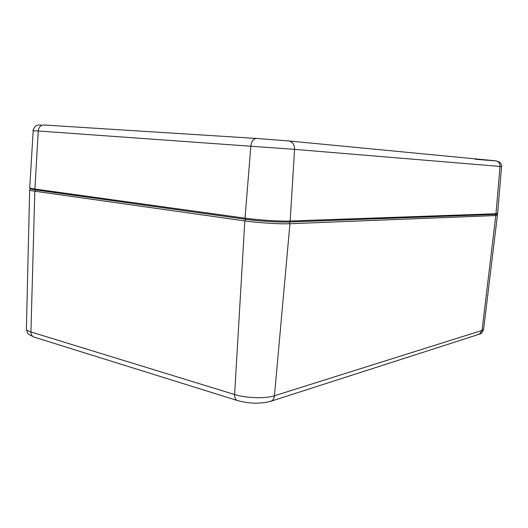 <?xml version="1.0" encoding="UTF-8"?>
<svg xmlns="http://www.w3.org/2000/svg" width="528" height="528" viewBox="0 0 528 528"><rect width="100%" height="100%" fill="white"/><g stroke="black" fill="none" stroke-linecap="round" stroke-linejoin="round"><path stroke-width="0.79" d="M34.412 337.201L33.713 336.976C31.878 336.105 30.947 334.435 30.928 331.96C27.925 331.016 26.413 329.993 26.4 328.891L29.654 189.948C29.693 190.311 31.416 190.733 34.828 191.222L244.82 220.909C257.908 222.809 280.117 224.182 289.945 223.727L495.785 215.53L482.051 330.436L274.435 395.776C265.538 398.765 246.008 398.185 234.61 394.535L30.928 331.96L34.828 191.222L35.772 189.935M237.633 400.62L236.993 400.415C235.31 399.518 234.511 397.558 234.61 394.535L244.82 220.909L245.771 219.272M270.138 401.504L271.088 401.194C273.009 400.244 274.124 398.435 274.435 395.776L289.945 223.727L289.04 221.998M478.566 334.462L479.338 334.211L482.051 330.436L483.615 329.294C482.533 332.356 481.107 333.993 479.338 334.211L271.088 401.194C260.423 404.065 249.058 403.801 236.993 400.415L33.713 336.976L29.033 334.521C28.07 334.264 27.192 332.389 26.4 328.891M495.092 214.388L495.785 215.53L497.422 215.246L496.914 214.196M289.456 221.978L495.396 214.375L289.219 221.984C279.708 222.4 258.271 221.06 245.612 219.245L245.487 219.232C258.271 221.067 279.761 222.413 289.43 221.984L290.156 221.021C280.328 221.43 258.106 220.044 245.005 218.176L245.487 219.232L35.468 189.895L245.467 219.226M256.331 138.442L43.963 124.997C40.689 125.096 38.782 127.096 38.234 130.997L294.578 149.358L501.58 166.571L497.614 213.464L495.977 213.734L495.396 214.375C497.059 214.335 497.798 214.038 497.614 213.464M289.021 140.976L495.495 160.816C498.498 161.337 500.009 163.205 500.036 166.426L495.977 213.734L290.156 221.021L294.578 149.358C294.492 144.467 292.532 141.662 288.691 140.95L256.535 138.455C253.453 138.64 251.559 141.161 250.859 146.032L245.005 218.176L34.914 189.024L35.468 189.895C26.869 188.364 31.073 188.595 29.74 187.777C29.753 188.126 31.482 188.536 34.914 189.024L38.234 130.997L33.172 130.673L29.74 187.777M475.18 159.258L496.34 160.954M483.615 329.294L497.422 215.246M30.413 188.78L29.654 189.948M501.58 166.571C502.141 166.366 500.273 161.852 499.897 162.34L496.63 161.033M40.946 125.011C38.65 124.832 37.026 125.11 36.076 125.842C35.416 125.407 32.452 130.555 33.172 130.673"/></g></svg>
